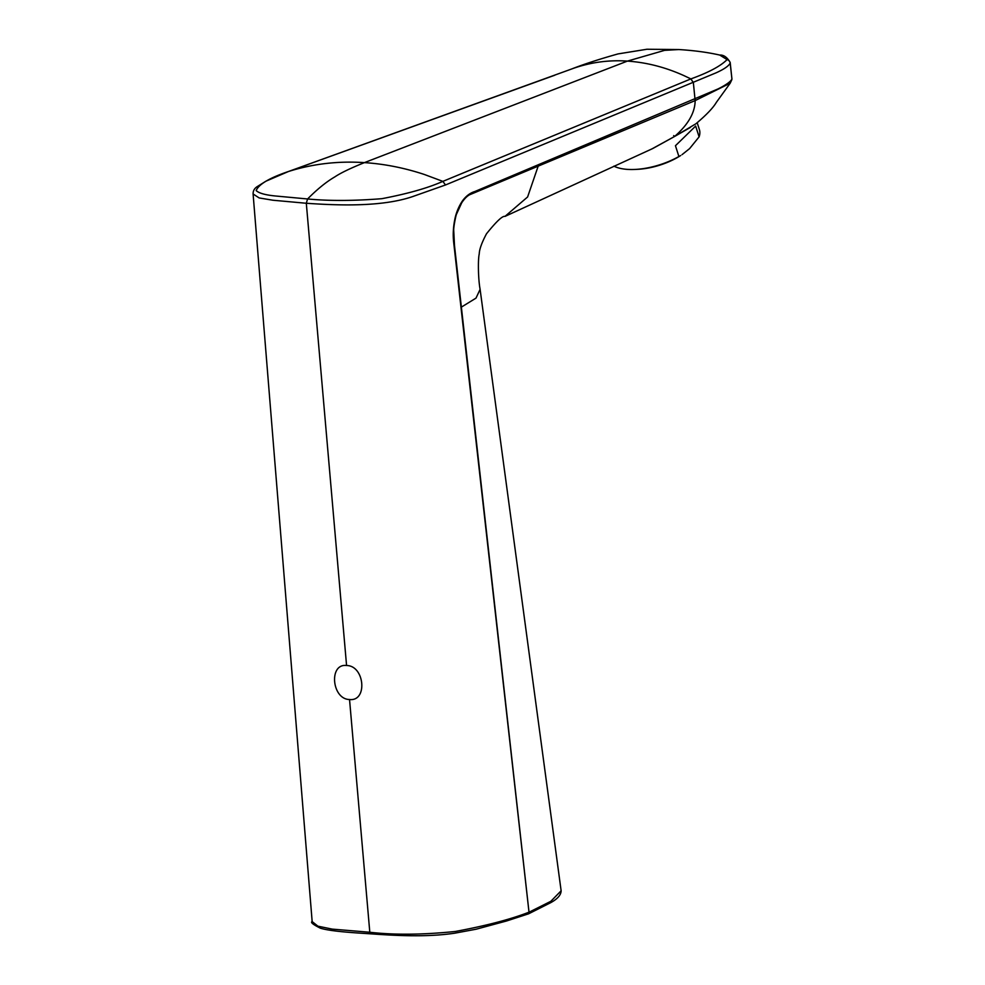 <?xml version="1.0" encoding="UTF-8"?>
<svg xmlns="http://www.w3.org/2000/svg" width="985" height="985" viewBox="0 0 985 985"><rect width="100%" height="100%" fill="white"/><g stroke="black" fill="none" stroke-linecap="round" stroke-linejoin="round"><path stroke-width="1.48" d="M634.857 169.445L637.443 169.322A43.586 19.269 -17.7 0 0 680.697 155.519L678.899 156.517A48.388 21.399 162.3 0 1 634.857 169.445A48.388 21.399 162.3 0 1 613.889 166.145M678.899 156.517L675.451 145.718L695.656 126.055L699.104 136.853L689.611 148.6L682.039 154.645M349.54 699.522C331.736 699.313 328.645 663.225 346.572 665.515C364.721 665.589 367.824 701.652 349.54 699.522L369.806 932.253C394.271 935.073 422.75 934.814 455.267 931.478C486.307 925.703 510.895 919.276 529.007 912.172L453.629 241.941C452.841 234.492 453.26 226.846 454.898 219.002C456.277 211.997 459.453 205.077 462.802 200.411C466.299 195.83 470.313 192.863 474.856 191.509L717.806 89.032C724.701 85.732 732.003 80.992 731.88 78.603L730.18 63.077C728.777 65.983 724.049 69.233 716.021 72.853L445.491 184.971L412.924 196.483C381.257 207.429 335.959 205.286 306.31 203.267L272.882 200.226L259.153 197.936L253.096 193.983C253.034 190.93 254.339 188.529 256.999 186.756L265.851 181.228L288.519 171.476L570.401 69.442M445.491 184.971L442.868 181.375C428.019 188 407.679 193.762 381.835 198.687C353.849 200.915 329.088 201.014 307.579 198.97C317.293 189.169 326.367 181.806 334.826 176.894C340.588 173.003 350.451 168.25 364.413 162.624C384.372 163.916 404.342 167.869 424.326 174.468L442.868 181.375L690.891 78.898L684.316 75.796C665.651 67.312 646.677 62.412 627.408 61.107C608.656 59.826 590.421 62.326 572.704 68.593L570.709 69.332M527.689 914.043A2.032 1.465 -108.7 0 0 529.007 912.172L454.504 245.684L453.716 230.256C453.531 226.599 456.092 214.41 456.56 214.053L461.731 202.775C464.354 198.847 466.964 196.187 469.55 194.796L695.139 100.605L693.366 82.654L690.842 78.911M371.21 933.805A2.032 1.207 -86.3 0 1 370.877 933.854C357.395 932.943 331.28 931.601 320.371 928.19C313.008 924.509 310.275 922.305 312.159 921.578L317.909 926.171L332.216 929.114L369.806 932.253A2.032 1.207 -86.3 0 0 370.877 933.854C394.566 935.516 426.012 937.424 454.516 933.226L476.087 929.224L506.475 921.012L528.539 913.834A2.032 1.675 -114.3 0 0 529.425 912.011L550.861 901.287L561.13 890.797C561.031 894.946 557.596 898.886 550.824 902.605L528.908 913.661A2.032 1.675 -114.3 0 0 529.795 911.839M693.403 82.629L690.891 78.898C708.523 72.558 720.589 66.13 727.078 59.617L719.715 55.037C723.815 54.84 727.299 57.339 730.193 62.547L730.18 63.077A4.051 3.952 10.2 0 0 727.078 59.617M731.892 78.037L731.855 79.637A4.051 3.94 -170.8 0 0 731.88 78.603L730.193 62.486M695.225 99.177L695.164 100.593L730.168 83.232L716.317 102.428C713.091 107.931 706.27 115.06 695.866 123.802L674.565 136.484C688.133 124.701 694.991 112.733 695.164 100.593L695.164 100.593M538.721 164.544L527.603 196.975L504.96 216.417L652.833 148.489L674.565 136.484L651.922 148.907M504.96 216.417L504.948 216.417C502.584 215.641 496.428 221.428 486.504 233.765C481.776 242.642 479.363 249.377 479.239 253.958C477.873 259.523 478.205 279.58 480.114 289.307M561.13 890.785L480.101 289.356L476.001 298.123L461.485 307.049L460.931 306.47M346.572 665.515L306.31 203.267L307.579 198.97L276.551 196.089C265.827 195.141 259.043 193.306 256.162 190.573C258.809 184.232 269.644 177.854 288.667 171.427L289.725 171.107C313.698 163.719 338.594 160.9 364.413 162.624L627.408 61.107L664.579 50.358L678.837 49.546L646.923 49.25L618.075 53.904C600.013 58.965 584.807 63.89 572.47 68.667M697.195 122.743L699.412 129.651A48.388 21.399 162.3 0 1 699.104 136.853M288.371 171.55L554.703 75.254M673.691 135.61L674.565 136.484L690.313 127.471M312.159 921.578L253.096 193.971M731.855 79.637L730.168 83.232M719.776 55.074C707.846 52.34 694.191 50.506 678.837 49.546"/></g></svg>
